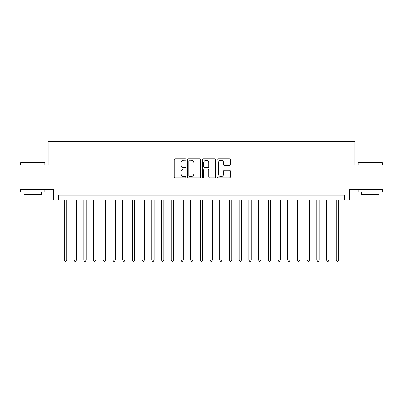 <?xml version="1.0" encoding="UTF-8"?>
<svg xmlns="http://www.w3.org/2000/svg" width="403" height="403" viewBox="0 0 403 403"><rect width="100%" height="100%" fill="white"/><g stroke="black" fill="none" stroke-linecap="round" stroke-linejoin="round"><path stroke-width="0.6" d="M185.964 159.523A0.665 0.665 0 0 0 185.294 158.853L175.169 158.853A0.952 0.952 0 0 0 174.217 159.81L174.217 176.962A0.952 0.952 0 0 0 175.169 177.919L185.294 177.919A0.665 0.665 0 0 0 185.964 177.249A0.665 0.665 0 0 0 185.294 176.585L183.985 176.585A3.048 3.048 0 0 1 180.937 173.532L180.937 172.101A3.048 3.048 0 0 1 183.985 169.053L185.294 169.053A0.665 0.665 0 0 0 185.964 168.389A0.665 0.665 0 0 0 185.294 167.719L183.985 167.719A3.048 3.048 0 0 1 180.937 164.671L180.937 163.24A3.048 3.048 0 0 1 183.985 160.187L185.294 160.187A0.665 0.665 0 0 0 185.964 159.523M229.357 165.573A0.952 0.952 0 0 0 230.309 164.62L230.309 159.81A0.952 0.952 0 0 0 229.357 158.853L218.109 158.853A0.952 0.952 0 0 0 217.157 159.81L217.157 176.962A0.952 0.952 0 0 0 218.109 177.919L229.357 177.919A0.952 0.952 0 0 0 230.309 176.962L230.309 171.149A0.952 0.952 0 0 0 229.357 170.197L224.542 170.197A0.952 0.952 0 0 0 223.589 171.149L223.589 174.036A2.549 2.549 0 0 1 221.04 176.585A2.549 2.549 0 0 1 218.491 174.036L218.491 162.736A2.549 2.549 0 0 1 221.04 160.187A2.549 2.549 0 0 1 223.589 162.736L223.589 164.62A0.952 0.952 0 0 0 224.542 165.573L229.357 165.573M344.736 199.948L349.592 199.948L349.592 189.264L382.85 189.264L382.85 164.988L354.932 164.988L354.932 141.68L48.068 141.68L48.068 164.988L20.15 164.988L20.15 189.264L53.408 189.264L53.408 199.948L344.736 199.948L344.736 195.092L58.264 195.092L58.264 199.948M200.664 159.81A0.952 0.952 0 0 0 199.712 158.853L188.463 158.853A0.952 0.952 0 0 0 187.511 159.81L187.511 176.962A0.952 0.952 0 0 0 188.463 177.919L199.712 177.919A0.952 0.952 0 0 0 200.664 176.962L200.664 159.81M203.288 158.853L214.537 158.853A0.952 0.952 0 0 1 215.489 159.81L215.489 176.962A0.952 0.952 0 0 1 214.537 177.919L209.721 177.919A0.952 0.952 0 0 1 208.769 176.962L208.769 170.006A0.952 0.952 0 0 0 207.817 169.053L204.623 169.053A0.952 0.952 0 0 0 203.666 170.006L203.666 177.249A0.665 0.665 0 0 1 203.001 177.919A0.665 0.665 0 0 1 202.336 177.249L202.336 159.81A0.952 0.952 0 0 1 203.288 158.853M189.516 160.187A0.665 0.665 0 0 0 188.846 160.857L188.846 175.915A0.665 0.665 0 0 0 189.516 176.585L190.896 176.585A3.048 3.048 0 0 0 193.944 173.532L193.944 163.24A3.048 3.048 0 0 0 190.896 160.187L189.516 160.187M208.769 162.787A2.549 2.549 0 0 0 206.22 160.238A2.549 2.549 0 0 0 203.666 162.787L203.666 166.766A0.952 0.952 0 0 0 204.623 167.719L207.817 167.719A0.952 0.952 0 0 0 208.769 166.766L208.769 162.787M64.334 199.948L64.334 260.056L66.762 260.056L66.762 199.948M66.762 260.056L66.032 261.32L65.064 261.32L64.334 260.056M20.926 162.56L44.622 162.56L44.914 162.852L20.634 162.852L20.926 162.56M32.774 192.176L20.634 192.176L20.634 189.748L44.914 189.748L44.914 192.176L32.774 192.176M41.514 192.176L41.514 194.412L24.034 194.412L24.034 192.176M358.378 162.56L382.074 162.56L382.366 162.852L358.086 162.852L358.378 162.56M370.226 192.176L358.086 192.176L358.086 189.748L382.366 189.748L382.366 192.176L370.226 192.176M378.966 192.176L378.966 194.412L361.486 194.412L361.486 192.176M74.046 199.948L74.046 260.056L76.474 260.056L76.474 199.948M76.474 260.056L75.744 261.32L74.772 261.32L74.046 260.056M83.759 199.948L83.759 260.056L86.182 260.056L86.182 199.948M86.182 260.056L85.456 261.32L84.484 261.32L83.759 260.056M93.466 199.948L93.466 260.056L95.894 260.056L95.894 199.948M95.894 260.056L95.168 261.32L94.196 261.32L93.466 260.056M103.178 199.948L103.178 260.056L105.606 260.056L105.606 199.948M105.606 260.056L104.876 261.32L103.909 261.32L103.178 260.056M112.89 199.948L112.89 260.056L115.318 260.056L115.318 199.948M115.318 260.056L114.588 261.32L113.616 261.32L112.89 260.056M122.598 199.948L122.598 260.056L125.026 260.056L125.026 199.948M125.026 260.056L124.3 261.32L123.328 261.32L122.598 260.056M132.31 199.948L132.31 260.056L134.738 260.056L134.738 199.948M134.738 260.056L134.008 261.32L133.04 261.32L132.31 260.056M142.022 199.948L142.022 260.056L144.45 260.056L144.45 199.948M144.45 260.056L143.72 261.32L142.748 261.32L142.022 260.056M151.73 199.948L151.73 260.056L154.158 260.056L154.158 199.948M154.158 260.056L153.432 261.32L152.46 261.32L151.73 260.056M161.442 199.948L161.442 260.056L163.87 260.056L163.87 199.948M163.87 260.056L163.144 261.32L162.172 261.32L161.442 260.056M171.154 199.948L171.154 260.056L173.582 260.056L173.582 199.948M173.582 260.056L172.852 261.32L171.88 261.32L171.154 260.056M180.866 199.948L180.866 260.056L183.294 260.056L183.294 199.948M183.294 260.056L182.564 261.32L181.592 261.32L180.866 260.056M190.574 199.948L190.574 260.056L193.002 260.056L193.002 199.948M193.002 260.056L192.276 261.32L191.304 261.32L190.574 260.056M200.286 199.948L200.286 260.056L202.714 260.056L202.714 199.948M202.714 260.056L201.984 261.32L201.016 261.32L200.286 260.056M209.998 199.948L209.998 260.056L212.426 260.056L212.426 199.948M212.426 260.056L211.696 261.32L210.724 261.32L209.998 260.056M219.706 199.948L219.706 260.056L222.134 260.056L222.134 199.948M222.134 260.056L221.408 261.32L220.436 261.32L219.706 260.056M229.418 199.948L229.418 260.056L231.846 260.056L231.846 199.948M231.846 260.056L231.121 261.32L230.148 261.32L229.418 260.056M239.13 199.948L239.13 260.056L241.558 260.056L241.558 199.948M241.558 260.056L240.828 261.32L239.856 261.32L239.13 260.056M248.842 199.948L248.842 260.056L251.271 260.056L251.271 199.948M251.271 260.056L250.54 261.32L249.568 261.32L248.842 260.056M258.55 199.948L258.55 260.056L260.978 260.056L260.978 199.948M260.978 260.056L260.252 261.32L259.28 261.32L258.55 260.056M268.262 199.948L268.262 260.056L270.69 260.056L270.69 199.948M270.69 260.056L269.96 261.32L268.992 261.32L268.262 260.056M277.974 199.948L277.974 260.056L280.402 260.056L280.402 199.948M280.402 260.056L279.672 261.32L278.7 261.32L277.974 260.056M287.682 199.948L287.682 260.056L290.11 260.056L290.11 199.948M290.11 260.056L289.384 261.32L288.412 261.32L287.682 260.056M297.394 199.948L297.394 260.056L299.822 260.056L299.822 199.948M299.822 260.056L299.091 261.32L298.124 261.32L297.394 260.056M307.106 199.948L307.106 260.056L309.534 260.056L309.534 199.948M309.534 260.056L308.804 261.32L307.832 261.32L307.106 260.056M316.818 199.948L316.818 260.056L319.241 260.056L319.241 199.948M319.241 260.056L318.516 261.32L317.544 261.32L316.818 260.056M326.526 199.948L326.526 260.056L328.954 260.056L328.954 199.948M328.954 260.056L328.228 261.32L327.256 261.32L326.526 260.056M336.238 199.948L336.238 260.056L338.666 260.056L338.666 199.948M338.666 260.056L337.936 261.32L336.968 261.32L336.238 260.056M20.634 164.988L20.634 162.852M26.17 189.748L26.17 189.264M39.378 189.748L39.378 189.264M44.914 164.988L44.914 162.852M358.086 164.988L358.086 162.852M363.622 189.748L363.622 189.264M376.83 189.748L376.83 189.264M382.366 164.988L382.366 162.852"/></g></svg>
